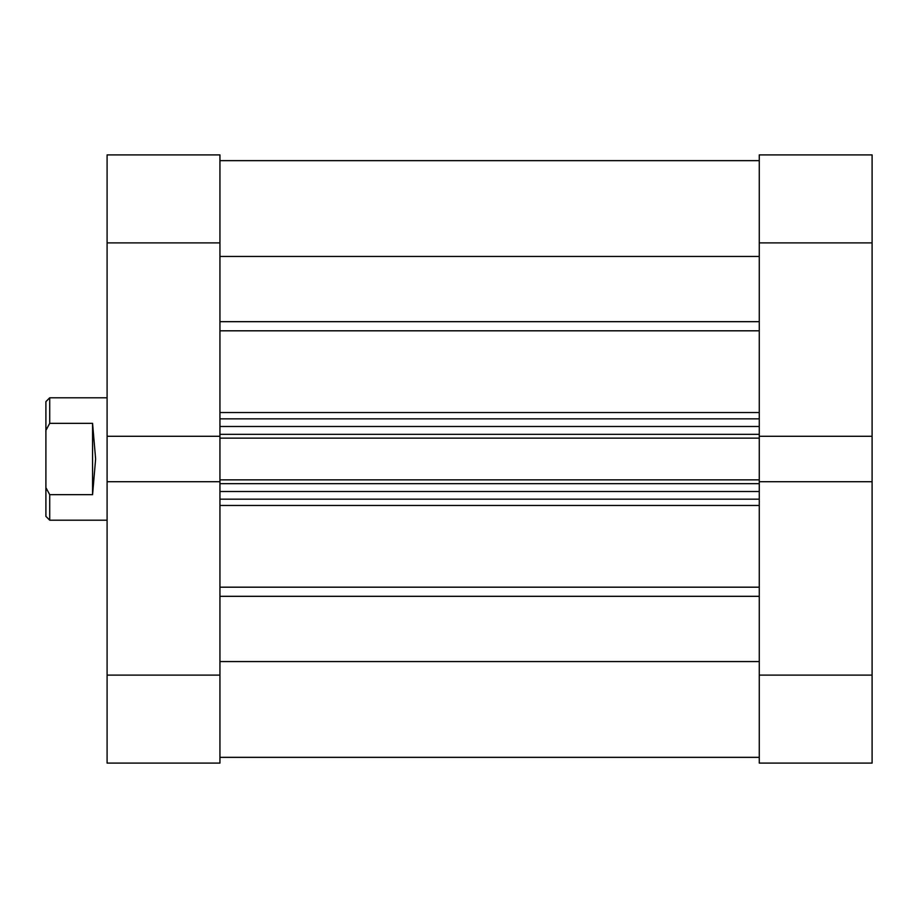 <?xml version="1.0" encoding="UTF-8"?>
<svg xmlns="http://www.w3.org/2000/svg" width="918" height="918" viewBox="0 0 918 918"><rect width="100%" height="100%" fill="white"/><g stroke="black" fill="none" stroke-linecap="round" stroke-linejoin="round"><path stroke-width="1.38" d="M107.096 397.804L49.721 397.804L49.721 423.324L92.569 423.324L95.621 459L92.569 494.676L49.721 494.676L49.721 520.196L107.096 520.196M49.721 520.196L45.9 516.375L45.9 401.625L49.721 397.804M49.721 494.676L45.9 487.619M45.9 430.381L49.721 423.324M92.569 494.676L92.569 423.324M107.096 242.891L107.096 154.912L219.941 154.912L219.941 242.891L107.096 242.891L107.096 481.721L219.941 481.721L219.941 763.087L107.096 763.087L107.096 675.109L219.941 675.109M107.096 481.721L107.096 675.109M219.941 242.891L219.941 436.279L107.096 436.279M219.941 481.721L219.941 436.279M759.266 436.279L872.1 436.279L872.1 242.891L759.266 242.891L759.266 438.15L219.941 438.15M219.941 479.85L759.266 479.85L759.266 438.15M759.266 479.85L759.266 481.721L872.1 481.721L872.1 436.279M219.941 256.443L759.266 256.443M219.941 661.557L759.266 661.557M759.266 160.65L219.941 160.65M759.266 499.162L219.941 499.162M219.941 418.837L759.266 418.837M759.266 675.109L872.1 675.109L872.1 763.087L759.266 763.087L759.266 481.721M759.266 242.891L759.266 154.912L872.1 154.912L872.1 242.891M872.1 675.109L872.1 481.721M219.941 321.679L759.266 321.679M219.941 587.187L759.266 587.187M219.941 412.538L759.266 412.538M759.266 330.813L219.941 330.813M759.266 505.462L219.941 505.462M759.266 596.321L219.941 596.321M759.266 483.671L219.941 483.671M219.941 491.509L759.266 491.509M219.941 434.329L759.266 434.329M759.266 426.491L219.941 426.491M219.941 757.35L759.266 757.35"/></g></svg>
